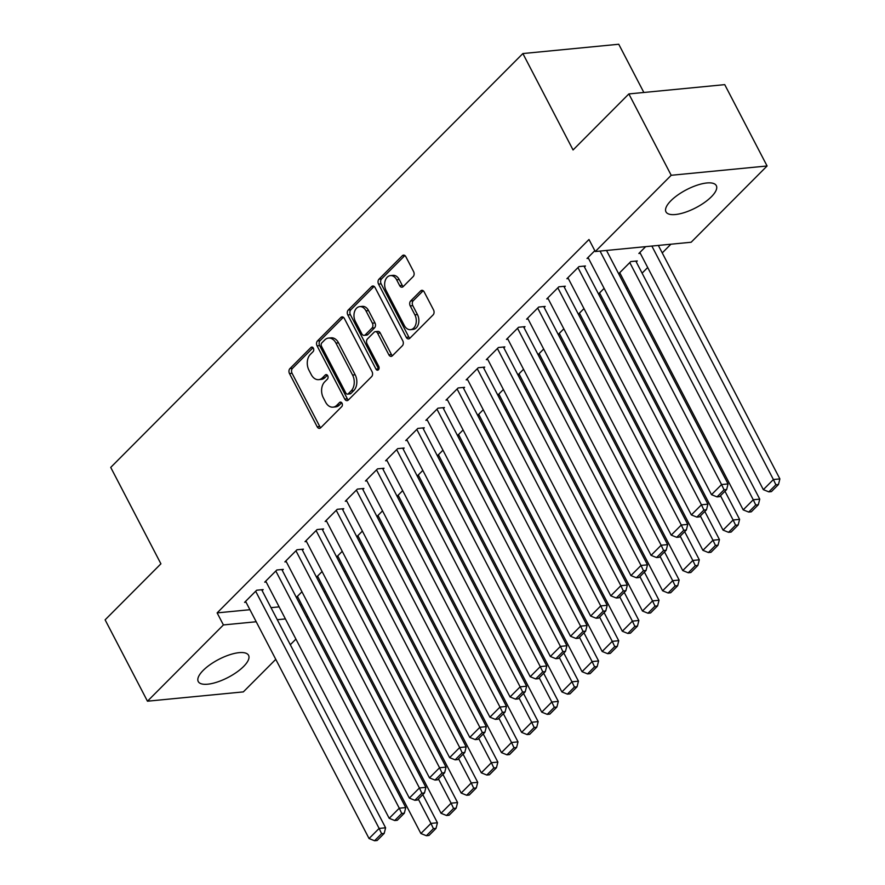 <?xml version="1.0" encoding="UTF-8"?>
<svg xmlns="http://www.w3.org/2000/svg" width="885" height="885" viewBox="0 0 885 885"><rect width="100%" height="100%" fill="white"/><g stroke="black" fill="none" stroke-linecap="round" stroke-linejoin="round"><path stroke-width="1.33" d="M313.378 348.192A2.5 1.748 -95.5 0 0 311.752 347.097A2.5 1.748 -95.5 0 0 310.923 347.506L289.915 368.602A3.573 2.489 -95.5 0 0 289.472 373.547L317.184 426.78A3.573 2.489 -95.5 0 0 319.507 428.351A3.573 2.489 -95.5 0 0 320.702 427.754L341.71 406.658A2.5 1.748 -95.5 0 0 342.019 403.195A2.5 1.748 -95.5 0 0 340.393 402.1A2.5 1.748 -95.5 0 0 339.552 402.52L336.842 405.253A11.428 7.976 -95.5 0 1 333.014 407.155A11.428 7.976 -95.5 0 1 325.58 402.133L323.279 397.697A11.428 7.976 -95.5 0 1 324.673 381.889L327.395 379.156A2.5 1.748 -95.5 0 0 327.704 375.694A2.5 1.748 -95.5 0 0 326.078 374.598A2.5 1.748 -95.5 0 0 325.238 375.019L322.516 377.74A11.428 7.976 -95.5 0 1 318.7 379.654A11.428 7.976 -95.5 0 1 311.266 374.632L308.953 370.195A11.428 7.976 -95.5 0 1 310.358 354.376L313.08 351.655A2.5 1.748 -95.5 0 0 313.378 348.192M711.363 196.791A28.375 10.155 -27.5 0 1 685.101 212.334A28.375 10.155 -27.5 0 1 665.974 211.858A28.375 10.155 -27.5 0 1 670.93 200.707A28.375 10.155 -27.5 0 1 697.192 185.164A28.375 10.155 -27.5 0 1 716.319 185.651A28.375 10.155 -27.5 0 1 711.363 196.791M243.618 666.471A28.375 10.155 -27.5 0 1 217.356 682.014A28.375 10.155 -27.5 0 1 198.24 681.527A28.375 10.155 -27.5 0 1 203.196 670.387A28.375 10.155 -27.5 0 1 229.447 654.845A28.375 10.155 -27.5 0 1 248.574 655.331A28.375 10.155 -27.5 0 1 243.618 666.471M413.173 276.585A3.573 2.489 -95.5 0 0 413.616 271.64L405.839 256.705A3.573 2.489 -95.5 0 0 403.516 255.134A3.573 2.489 -95.5 0 0 402.321 255.732L378.99 279.162A3.573 2.489 -95.5 0 0 378.548 284.107L406.259 337.34A3.573 2.489 -95.5 0 0 408.582 338.911A3.573 2.489 -95.5 0 0 409.777 338.313L433.108 314.883A3.573 2.489 -95.5 0 0 433.55 309.938L424.158 291.895A3.573 2.489 -95.5 0 0 421.835 290.324A3.573 2.489 -95.5 0 0 420.64 290.922L410.651 300.955A3.573 2.489 -95.5 0 0 410.22 305.9L414.877 314.839A9.547 6.671 -95.5 0 1 410.507 329.662A9.547 6.671 -95.5 0 1 404.301 325.459L386.048 290.413A9.547 6.671 -95.5 0 1 390.418 275.6A9.547 6.671 -95.5 0 1 396.635 279.793L399.677 285.634A3.573 2.489 -95.5 0 0 401.989 287.205A3.573 2.489 -95.5 0 0 403.184 286.607L413.173 276.585M595.262 251.539L671.206 175.285L767.085 165.982L691.141 242.247L595.262 251.539L588.99 239.492L217.135 612.885L223.407 624.943L256.207 621.757M275.777 659.336L243.342 691.893L147.463 701.197L105.116 619.843L160.915 563.811L110.725 467.402L522.869 53.554L573.06 149.963L628.859 93.932L671.206 175.285M147.463 701.197L223.407 624.943M344.342 318.456A3.573 2.489 -95.5 0 0 342.019 316.885A3.573 2.489 -95.5 0 0 340.825 317.483L317.494 340.902A3.573 2.489 -95.5 0 0 317.062 345.847L344.774 399.08A3.573 2.489 -95.5 0 0 347.086 400.651A3.573 2.489 -95.5 0 0 348.292 400.053L371.623 376.634A3.573 2.489 -95.5 0 0 372.054 371.689L344.342 318.456M348.236 310.038L371.578 286.607A3.573 2.489 -95.5 0 1 372.773 286.01A3.573 2.489 -95.5 0 1 375.085 287.581L402.797 340.813A3.573 2.489 -95.5 0 1 402.365 345.758L392.376 355.781A3.573 2.489 -95.5 0 1 391.181 356.378A3.573 2.489 -95.5 0 1 388.858 354.808L377.618 333.225A3.573 2.489 -95.5 0 0 375.306 331.654A3.573 2.489 -95.5 0 0 374.112 332.251L367.485 338.9A3.573 2.489 -95.5 0 0 367.043 343.845L378.747 366.324A2.5 1.748 -95.5 0 1 377.607 370.195A2.5 1.748 -95.5 0 1 375.981 369.1L347.805 314.971A3.573 2.489 -95.5 0 1 348.236 310.038L350.836 309.783L374.112 286.408M643.86 92.482L618.748 44.25L522.869 53.554M584.443 266.971L585.45 265.965L578.967 266.595L566.887 278.731L568.347 278.587M636.271 261.949L637.277 260.942L630.795 261.573L618.715 273.708L620.175 273.565M544.153 307.427L545.16 306.42L538.688 307.051L526.597 319.186L528.057 319.042M583.967 308.588L578.425 314.164L579.885 314.02M503.864 347.882L504.87 346.876L498.399 347.506L486.308 359.642L487.768 359.498M543.678 349.044L538.135 354.608L539.596 354.476M463.585 388.338L464.592 387.331L458.109 387.962L446.018 400.097L447.478 399.954M503.388 389.5L497.846 395.064L499.306 394.931M423.295 428.794L424.302 427.787L417.82 428.417L405.739 440.553L407.2 440.409M463.098 429.955L457.556 435.52L459.016 435.376M383.006 469.249L384.013 468.242L377.53 468.862L365.45 480.998L366.91 480.865M422.82 470.411L417.277 475.975L418.738 475.831M342.716 509.705L343.723 508.698L337.24 509.317L325.16 521.453L326.62 521.32M382.53 510.866L376.988 516.431L378.448 516.287M302.427 550.16L303.433 549.142L296.962 549.773L284.87 561.909L286.331 561.776M342.241 551.322L336.698 556.886L338.159 556.742M262.137 590.616L263.144 589.598L256.672 590.229L244.581 602.364L246.041 602.22M301.951 591.777L296.409 597.342L297.869 597.198M217.135 612.885L249.935 609.71M271.02 607.663L279.14 606.878M300.214 604.831L301.763 604.676M324.33 592.231L325.392 591.158M344.475 571.998L345.537 570.925M364.62 551.775L365.682 550.702M384.754 531.542L385.827 530.469M404.899 511.32L405.972 510.247M425.043 491.087L426.116 490.013M445.188 470.864L446.261 469.791M465.333 450.631L466.406 449.558M485.478 430.409L486.551 429.336M505.623 410.175L506.696 409.113M525.767 389.953L526.841 388.88M545.912 369.731L546.974 368.658M566.057 349.498L567.119 348.424M586.202 329.275L587.264 328.202M606.347 309.042L607.409 307.969M626.491 288.82L627.553 287.747M642.101 273.144L647.698 267.513M662.245 252.911L670.918 244.205M322.096 571.544L316.553 577.108L318.014 576.976M282.282 570.383L283.288 569.376L276.817 570.006L264.726 582.142L266.186 581.998M362.385 531.1L356.843 536.664L358.303 536.52M322.571 529.927L323.578 528.92L317.107 529.551L305.015 541.686L306.476 541.543M402.675 490.644L397.133 496.208L398.593 496.065M362.861 489.482L363.868 488.465L357.385 489.095L345.305 501.231L346.765 501.087M442.954 450.188L437.411 455.753L438.872 455.609M403.151 449.027L404.157 448.009L397.675 448.64L385.594 460.775L387.055 460.631M483.243 409.733L477.701 415.297L479.161 415.153M443.44 408.571L444.447 407.554L437.964 408.184L425.873 420.32L427.333 420.176M523.533 369.277L517.99 374.842L519.451 374.698M483.719 368.116L484.726 367.098L478.254 367.729L466.163 379.864L467.623 379.72M563.822 328.822L558.28 334.386L559.74 334.242M524.009 327.66L525.015 326.642L518.544 327.273L506.452 339.409L507.913 339.265M604.112 288.366L598.57 293.931L600.03 293.787M564.298 287.205L565.305 286.198L558.833 286.817L546.742 298.953L548.202 298.82M645.652 246.661L638.859 253.475L640.32 253.331M594.82 250.687L587.032 258.497L588.492 258.365M628.859 93.932L724.738 84.639L767.085 165.982M311.531 623.438L310.458 624.511M295.911 639.103L290.313 644.734M277.293 619.71L285.412 618.925M306.487 616.878L308.035 616.734M318.7 379.654L321.288 379.399A11.428 7.976 -95.5 0 0 325.116 377.497L322.516 377.74M327.384 375.218L325.116 377.497M333.014 407.155L335.603 406.901A11.428 7.976 -95.5 0 0 339.431 404.998L336.842 405.253M341.698 402.719L339.431 404.998M313.058 347.705L292.504 368.348A3.573 2.489 -95.5 0 0 292.061 373.293L319.773 426.526A3.573 2.489 -95.5 0 0 320.757 427.698M343.369 317.284L320.082 340.659A3.573 2.489 -95.5 0 0 319.651 345.604L347.363 398.836A3.573 2.489 -95.5 0 0 348.336 400.009M321.83 342.86A2.5 1.748 -95.5 0 0 321.52 346.323L345.847 393.051A2.5 1.748 -95.5 0 0 347.473 394.146A2.5 1.748 -95.5 0 0 348.303 393.736L351.168 390.849A11.428 7.976 -95.5 0 0 352.573 375.041L335.946 343.092A11.428 7.976 -95.5 0 0 328.512 338.081A11.428 7.976 -95.5 0 0 324.695 339.984L321.83 342.86M347.473 394.146L350.062 393.902A2.5 1.748 -95.5 0 0 350.902 393.482L348.303 393.736M328.512 338.081L331.112 337.827A11.428 7.976 -95.5 0 1 338.535 342.849L355.162 374.786A11.428 7.976 -95.5 0 1 353.768 390.606L350.902 393.482M375.306 331.654L377.895 331.399A3.573 2.489 -95.5 0 1 380.218 332.97L391.458 354.553A3.573 2.489 -95.5 0 0 392.431 355.726M350.836 309.783A3.573 2.489 -95.5 0 0 350.394 314.728L378.57 368.846A2.5 1.748 -95.5 0 0 378.813 369.244M365.959 310.812A9.547 6.671 -95.5 0 0 359.752 306.619A9.547 6.671 -95.5 0 0 355.383 321.443L361.81 333.789A3.573 2.489 -95.5 0 0 364.133 335.36A3.573 2.489 -95.5 0 0 365.328 334.762L371.954 328.103A3.573 2.489 -95.5 0 0 372.386 323.169L365.959 310.812L368.558 310.569A9.547 6.671 -95.5 0 0 362.341 306.365L359.752 306.619M364.133 335.36L366.722 335.105A3.573 2.489 -95.5 0 0 367.917 334.508L365.328 334.762M368.558 310.569L374.986 322.914A3.573 2.489 -95.5 0 1 374.543 327.859L367.917 334.508M390.418 275.6L393.006 275.346A9.547 6.671 -95.5 0 1 399.224 279.549L402.266 285.39A3.573 2.489 -95.5 0 0 403.239 286.552M410.507 329.662L413.096 329.408A9.547 6.671 -95.5 0 0 417.466 314.595L414.877 314.839M423.185 290.723L413.251 300.701A3.573 2.489 -95.5 0 0 412.808 305.646L417.466 314.595M404.865 255.533L381.579 278.908A3.573 2.489 -95.5 0 0 381.136 283.853L408.859 337.085A3.573 2.489 -95.5 0 0 409.832 338.258M418.328 799.144L430.962 823.404L420.884 833.515L297.415 596.324M433.429 828.648L426.382 835.728L428.971 835.473L436.017 828.393L433.429 828.648L430.962 823.404L437.433 822.773L422.798 794.653M420.884 833.515L426.382 835.728M436.017 828.393L437.433 822.773M255.665 591.246L379.134 828.426L385.606 827.796L261.683 589.742M245.587 601.357L369.056 838.538L379.134 828.426L381.601 833.67L374.554 840.75L377.143 840.496L384.19 833.416L381.601 833.67M385.606 827.796L384.19 833.416M374.554 840.75L369.056 838.538M438.473 778.911L451.107 803.171L441.029 813.282L317.56 576.102M453.574 808.414L446.527 815.494L449.115 815.24L456.162 808.171L453.574 808.414L451.107 803.171L457.578 802.54L442.942 774.43M441.029 813.282L446.527 815.494M456.162 808.171L457.578 802.54M458.618 758.688L471.24 782.948L461.173 793.06L337.705 555.88M473.718 788.192L466.672 795.272L469.26 795.018L476.307 787.938L473.718 788.192L471.24 782.948L477.723 782.318L463.087 754.197M461.173 793.06L466.672 795.272M476.307 787.938L477.723 782.318M275.81 571.013L399.279 808.193L405.75 807.574L281.828 569.52M265.732 581.124L389.201 818.315L399.279 808.193L401.746 813.448L394.699 820.528L397.288 820.273L404.334 813.193L401.746 813.448M405.75 807.574L404.334 813.193M394.699 820.528L389.201 818.315M295.955 550.791L419.424 787.971L425.895 787.34L301.973 549.286M285.877 560.902L409.346 798.082L419.424 787.971L421.891 793.214L414.844 800.294L417.432 800.04L424.479 792.96L421.891 793.214M425.895 787.34L424.479 792.96M414.844 800.294L409.346 798.082M478.763 738.455L491.385 762.715L481.318 772.826L357.85 535.646M493.863 767.959L486.816 775.039L489.405 774.795L496.452 767.715L493.863 767.959L491.385 762.715L497.868 762.085L483.232 733.975M481.318 772.826L486.816 775.039M496.452 767.715L497.868 762.085M498.908 718.233L511.53 742.493L501.463 752.604L377.995 515.424M514.008 747.736L506.95 754.817L509.55 754.562L516.597 747.482L514.008 747.736L511.53 742.493L518.013 741.862L503.377 713.741M501.463 752.604L506.95 754.817M516.597 747.482L518.013 741.862M316.089 530.558L439.568 767.749L446.04 767.118L322.118 529.064M306.022 540.669L429.49 777.86L439.568 767.749L442.035 772.992L434.989 780.072L437.577 779.818L444.624 772.738L442.035 772.992M446.04 767.118L444.624 772.738M434.989 780.072L429.49 777.86M336.234 510.335L459.702 747.515L466.185 746.885L342.263 508.831M326.167 520.446L449.635 757.626L459.702 747.515L462.18 752.759L455.133 759.839L457.722 759.584L464.769 752.504L462.18 752.759M466.185 746.885L464.769 752.504M455.133 759.839L449.635 757.626M519.053 698.011L531.675 722.26L521.608 732.371L398.139 495.191M534.153 727.503L527.095 734.583L529.695 734.34L536.741 727.26L534.153 727.503L531.675 722.26L538.157 721.629L523.522 693.519M521.608 732.371L527.095 734.583M536.741 727.26L538.157 721.629M356.378 490.102L479.847 727.293L486.33 726.662L362.408 488.608M346.312 500.224L469.78 737.404L479.847 727.293L482.325 732.537L475.278 739.617L477.867 739.362L484.914 732.282L482.325 732.537M486.33 726.662L484.914 732.282M475.278 739.617L469.78 737.404M539.197 677.777L551.82 702.037L541.753 712.148L418.284 474.968M554.298 707.281L547.24 714.361L549.839 714.106L556.886 707.026L554.298 707.281L551.82 702.037L558.302 701.407L543.667 673.286M541.753 712.148L547.24 714.361M556.886 707.026L558.302 701.407M376.523 469.88L499.992 707.06L506.474 706.429L382.552 468.375M366.456 479.991L489.925 717.171L499.992 707.06L502.47 712.303L495.412 719.383L498.012 719.14L505.058 712.06L502.47 712.303M506.474 706.429L505.058 712.06M495.412 719.383L489.925 717.171M559.342 657.555L571.964 681.804L561.898 691.926L438.429 454.735M574.442 687.059L567.385 694.128L569.973 693.884L577.031 686.804L574.442 687.059L571.964 681.804L578.447 681.184L563.811 653.064M561.898 691.926L567.385 694.128M577.031 686.804L578.447 681.184M396.668 449.646L520.137 686.837L526.619 686.207L402.697 448.153M386.601 459.769L510.07 696.949L520.137 686.837L522.615 692.081L515.557 699.161L518.156 698.907L525.203 691.827L522.615 692.081M526.619 686.207L525.203 691.827M515.557 699.161L510.07 696.949M579.487 637.322L592.109 661.582L582.042 671.693L458.563 434.513M594.576 666.825L587.529 673.905L590.118 673.651L597.176 666.571L594.576 666.825L592.109 661.582L598.592 660.951L583.956 632.841M582.042 671.693L587.529 673.905M597.176 666.571L598.592 660.951M416.813 429.424L540.281 666.604L546.764 665.974L422.842 427.931M406.746 439.535L530.215 676.715L540.281 666.604L542.759 671.848L535.702 678.928L538.301 678.684L545.348 671.604L542.759 671.848M546.764 665.974L545.348 671.604M535.702 678.928L530.215 676.715M599.621 617.099L612.254 641.348L602.176 651.471L478.708 414.28M614.721 646.603L607.674 653.683L610.263 653.429L617.321 646.349L614.721 646.603L612.254 641.348L618.737 640.729L604.09 612.608M602.176 651.471L607.674 653.683M617.321 646.349L618.737 640.729M436.958 409.191L560.426 646.382L566.909 645.751L442.987 407.697M426.891 419.313L550.359 656.493L560.426 646.382L562.904 651.625L555.846 658.706L558.435 658.451L565.493 651.371L562.904 651.625M566.909 645.751L565.493 651.371M555.846 658.706L550.359 656.493M619.765 596.866L632.399 621.126L622.321 631.237L498.852 394.057M634.866 626.37L627.819 633.45L630.408 633.195L637.466 626.115L634.866 626.37L632.399 621.126L638.87 620.496L624.235 592.386M622.321 631.237L627.819 633.45M637.466 626.115L638.87 620.496M457.102 388.969L580.571 626.149L587.054 625.529L463.132 387.475M447.025 399.08L570.504 636.271L580.571 626.149L583.038 631.392L575.991 638.472L578.58 638.229L585.638 631.149L583.038 631.392M587.054 625.529L585.638 631.149M575.991 638.472L570.504 636.271M639.91 576.644L652.544 600.904L642.466 611.015L518.997 373.824M655.011 606.148L647.964 613.228L650.552 612.973L657.599 605.893L655.011 606.148L652.544 600.904L659.015 600.273L644.38 572.153M642.466 611.015L647.964 613.228M657.599 605.893L659.015 600.273M477.247 368.746L600.716 605.926L607.198 605.296L483.276 367.242M467.169 378.857L590.638 616.037L600.716 605.926L603.183 611.17L596.136 618.25L598.725 617.995L605.783 610.915L603.183 611.17M607.198 605.296L605.783 610.915M596.136 618.25L590.638 616.037M660.055 556.411L672.688 580.671L662.611 590.782L539.142 353.602M675.155 585.914L668.109 592.994L670.697 592.74L677.744 585.66L675.155 585.914L672.688 580.671L679.16 580.04L664.524 551.93M662.611 590.782L668.109 592.994M677.744 585.66L679.16 580.04M497.392 348.513L620.861 585.693L627.332 585.073L503.41 347.02M487.314 358.624L610.783 595.815L620.861 585.693L623.328 590.948L616.281 598.028L618.869 597.773L625.927 590.693L623.328 590.948M627.332 585.073L625.927 590.693M616.281 598.028L610.783 595.815M680.2 536.188L692.833 560.448L682.755 570.559L559.287 333.38M695.3 565.692L688.253 572.772L690.842 572.518L697.889 565.438L695.3 565.692L692.833 560.448L699.305 559.818L684.669 531.697M682.755 570.559L688.253 572.772M697.889 565.438L699.305 559.818M517.537 328.291L641.005 565.471L647.477 564.84L523.555 326.786M507.459 338.402L630.928 575.582L641.005 565.471L643.472 570.714L636.426 577.794L639.014 577.54L646.061 570.46L643.472 570.714M647.477 564.84L646.061 570.46M636.426 577.794L630.928 575.582M700.345 515.955L712.978 540.215L702.9 550.326L579.432 313.146M715.445 545.459L708.398 552.539L710.987 552.295L718.034 545.215L715.445 545.459L712.978 540.215L719.45 539.584L704.814 511.475M702.9 550.326L708.398 552.539M718.034 545.215L719.45 539.584M537.682 308.057L661.15 545.237L667.622 544.618L543.7 306.564M527.604 318.169L651.072 555.36L661.15 545.237L663.617 550.492L656.57 557.572L659.159 557.318L666.206 550.238L663.617 550.492M667.622 544.618L666.206 550.238M656.57 557.572L651.072 555.36M720.49 495.733L733.112 519.993L723.045 530.104L599.576 292.924M735.59 525.236L728.543 532.316L731.132 532.062L738.178 524.982L735.59 525.236L733.112 519.993L739.594 519.362L724.959 491.241M723.045 530.104L728.543 532.316M738.178 524.982L739.594 519.362M557.827 287.835L681.295 525.015L687.767 524.385L563.845 286.331M547.749 297.946L671.217 535.126L681.295 525.015L683.762 530.259L676.715 537.339L679.304 537.084L686.351 530.004L683.762 530.259M687.767 524.385L686.351 530.004M676.715 537.339L671.217 535.126M629.788 262.579L753.257 499.759L743.19 509.871L619.721 272.691M755.735 505.003L748.688 512.083L751.276 511.84L758.323 504.76L755.735 505.003L753.257 499.759L759.739 499.129L635.817 261.086M743.19 509.871L748.688 512.083M758.323 504.76L759.739 499.129M577.96 267.602L701.44 504.793L707.911 504.162L583.989 266.108M567.893 277.724L691.362 514.904L701.44 504.793L703.907 510.037L696.86 517.117L699.449 516.862L706.495 509.782L703.907 510.037M707.911 504.162L706.495 509.782M696.86 517.117L691.362 514.904M651.858 246.052L773.401 479.537L763.335 489.648L639.866 252.468M775.88 484.781L768.822 491.861L771.421 491.606L778.468 484.526L775.88 484.781L773.401 479.537L779.884 478.907L658.34 245.422M763.335 489.648L768.822 491.861M778.468 484.526L779.884 478.907M600.041 251.075L721.574 484.56L728.056 483.929L606.513 250.455M588.038 257.491L711.507 494.671L721.574 484.56L724.052 489.803L717.005 496.883L719.593 496.64L726.64 489.56L724.052 489.803M728.056 483.929L726.64 489.56M717.005 496.883L711.507 494.671M312.659 347.34L310.923 347.506M341.289 402.354L339.552 402.52M326.974 374.842L325.238 375.019M319.773 426.526L317.184 426.78M292.061 373.293L289.472 373.547M292.504 368.348L289.915 368.602M347.363 398.836L344.774 399.08M319.651 345.604L317.062 345.847M320.082 340.659L317.494 340.902M343.314 317.239L340.825 317.483M353.768 390.606L351.168 390.849M355.162 374.786L352.573 375.041M338.535 342.849L335.946 343.092M374.056 286.364L371.578 286.607M391.458 354.553L388.858 354.808M380.218 332.97L377.618 333.225M378.57 368.846L375.981 369.1M350.394 314.728L347.805 314.971M374.543 327.859L371.954 328.103M374.986 322.914L372.386 323.169M402.266 285.39L399.677 285.634M399.224 279.549L396.635 279.793M412.808 305.646L410.22 305.9M413.251 300.701L410.651 300.955M423.118 290.689L420.64 290.922M408.859 337.085L406.259 337.34M381.136 283.853L378.548 284.107M381.579 278.908L378.99 279.162M404.799 255.488L402.321 255.732"/></g></svg>
